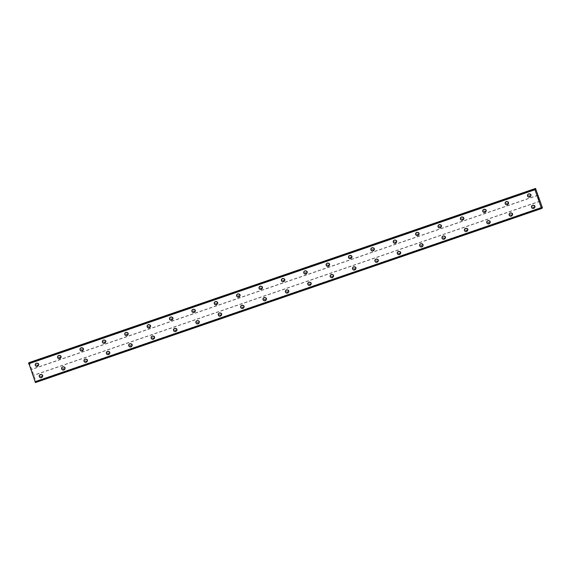 <?xml version="1.0" encoding="UTF-8"?>
<svg xmlns="http://www.w3.org/2000/svg" width="571" height="571" viewBox="0 0 571 571"><rect width="100%" height="100%" fill="white"/><g stroke="black" fill="none" stroke-linecap="round" stroke-linejoin="round"><path stroke-width="0.43" stroke-dasharray="2.85 2.14" d="M38.129 365.204A1.056 1.035 -121.2 0 0 38.714 363.77A1.056 1.035 -121.2 0 0 37.236 363.313A1.056 1.035 -121.2 0 0 38.129 365.204M37.643 365.497A1.056 1.035 -121.2 0 0 38.228 364.07A1.056 1.035 -121.2 0 0 36.744 363.606A1.056 1.035 -121.2 0 0 37.643 365.497M35.994 363.356L35.994 363.356A1.656 1.627 58.8 0 1 38.328 364.084A1.656 1.627 58.8 0 1 37.715 366.189L37.715 366.189M60.505 357.51A1.056 1.035 -121.2 0 0 61.09 356.076A1.056 1.035 -121.2 0 0 59.612 355.619A1.056 1.035 -121.2 0 0 60.505 357.51M60.019 357.803A1.056 1.035 -121.2 0 0 60.605 356.375A1.056 1.035 -121.2 0 0 59.12 355.911A1.056 1.035 -121.2 0 0 60.019 357.803M58.37 355.662L58.37 355.662A1.656 1.627 58.8 0 1 60.704 356.39A1.656 1.627 58.8 0 1 60.091 358.495L60.091 358.495M82.881 349.816A1.056 1.035 -121.2 0 0 83.466 348.381A1.056 1.035 -121.2 0 0 81.988 347.925A1.056 1.035 -121.2 0 0 82.881 349.816M82.395 350.109A1.056 1.035 -121.2 0 0 82.981 348.681A1.056 1.035 -121.2 0 0 81.496 348.217A1.056 1.035 -121.2 0 0 82.395 350.109M80.747 347.967L80.747 347.967A1.656 1.627 58.8 0 1 83.081 348.695A1.656 1.627 58.8 0 1 82.467 350.801L82.467 350.801M105.257 342.122A1.056 1.035 -121.2 0 0 105.842 340.687A1.056 1.035 -121.2 0 0 104.365 340.23A1.056 1.035 -121.2 0 0 105.257 342.122M104.771 342.414A1.056 1.035 -121.2 0 0 105.357 340.987A1.056 1.035 -121.2 0 0 103.872 340.523A1.056 1.035 -121.2 0 0 104.771 342.414M103.123 340.273L103.123 340.273A1.656 1.627 58.8 0 1 105.457 341.001A1.656 1.627 58.8 0 1 104.843 343.107L104.843 343.107M127.633 334.428A1.056 1.035 -121.2 0 0 128.218 332.993A1.056 1.035 -121.2 0 0 126.741 332.536A1.056 1.035 -121.2 0 0 127.633 334.428M127.147 334.72A1.056 1.035 -121.2 0 0 127.733 333.293A1.056 1.035 -121.2 0 0 126.248 332.829A1.056 1.035 -121.2 0 0 127.147 334.72M125.499 332.579L125.499 332.579A1.656 1.627 58.8 0 1 127.833 333.307A1.656 1.627 58.8 0 1 127.219 335.413L127.219 335.413M150.009 326.733A1.056 1.035 -121.2 0 0 150.594 325.306A1.056 1.035 -121.2 0 0 149.117 324.842A1.056 1.035 -121.2 0 0 150.009 326.733M149.523 327.026A1.056 1.035 -121.2 0 0 150.109 325.598A1.056 1.035 -121.2 0 0 148.624 325.135A1.056 1.035 -121.2 0 0 149.523 327.026M147.875 324.885L147.875 324.885A1.656 1.627 58.8 0 1 150.209 325.613A1.656 1.627 58.8 0 1 149.595 327.718L149.595 327.718M172.385 319.039A1.056 1.035 -121.2 0 0 172.97 317.612A1.056 1.035 -121.2 0 0 171.493 317.148A1.056 1.035 -121.2 0 0 172.385 319.039M171.9 319.332A1.056 1.035 -121.2 0 0 172.485 317.904A1.056 1.035 -121.2 0 0 171 317.44A1.056 1.035 -121.2 0 0 171.9 319.332M170.251 317.19L170.251 317.19A1.656 1.627 58.8 0 1 172.585 317.919A1.656 1.627 58.8 0 1 171.971 320.024L171.971 320.024M194.761 311.345A1.056 1.035 -121.2 0 0 195.346 309.917A1.056 1.035 -121.2 0 0 193.869 309.453A1.056 1.035 -121.2 0 0 194.761 311.345M194.276 311.638A1.056 1.035 -121.2 0 0 194.861 310.21A1.056 1.035 -121.2 0 0 193.376 309.746A1.056 1.035 -121.2 0 0 194.276 311.638M192.627 309.496L192.627 309.496A1.656 1.627 58.8 0 1 194.961 310.224A1.656 1.627 58.8 0 1 194.347 312.33L194.347 312.33M217.137 303.651A1.056 1.035 -121.2 0 0 217.722 302.223A1.056 1.035 -121.2 0 0 216.245 301.759A1.056 1.035 -121.2 0 0 217.137 303.651M216.652 303.943A1.056 1.035 -121.2 0 0 217.237 302.516A1.056 1.035 -121.2 0 0 215.752 302.052A1.056 1.035 -121.2 0 0 216.652 303.943M215.003 301.802L215.003 301.802A1.656 1.627 58.8 0 1 217.337 302.53A1.656 1.627 58.8 0 1 216.723 304.636L216.723 304.636M239.513 295.956A1.056 1.035 -121.2 0 0 240.098 294.529A1.056 1.035 -121.2 0 0 238.621 294.065A1.056 1.035 -121.2 0 0 239.513 295.956M239.028 296.249A1.056 1.035 -121.2 0 0 239.613 294.822A1.056 1.035 -121.2 0 0 238.128 294.358A1.056 1.035 -121.2 0 0 239.028 296.249M237.379 294.108L237.379 294.108A1.656 1.627 58.8 0 1 239.713 294.836A1.656 1.627 58.8 0 1 239.099 296.941L239.099 296.941M261.889 288.262A1.056 1.035 -121.2 0 0 262.474 286.835A1.056 1.035 -121.2 0 0 260.997 286.371A1.056 1.035 -121.2 0 0 261.889 288.262M261.404 288.555A1.056 1.035 -121.2 0 0 261.989 287.127A1.056 1.035 -121.2 0 0 260.504 286.663A1.056 1.035 -121.2 0 0 261.404 288.555M259.755 286.414L259.755 286.414A1.656 1.627 58.8 0 1 262.089 287.142A1.656 1.627 58.8 0 1 261.475 289.247L261.475 289.247M284.265 280.568A1.056 1.035 -121.2 0 0 284.85 279.14A1.056 1.035 -121.2 0 0 283.373 278.677A1.056 1.035 -121.2 0 0 284.265 280.568M283.78 280.861A1.056 1.035 -121.2 0 0 284.365 279.433A1.056 1.035 -121.2 0 0 282.881 278.969A1.056 1.035 -121.2 0 0 283.78 280.861M282.131 278.719L282.131 278.719A1.656 1.627 58.8 0 1 284.465 279.447A1.656 1.627 58.8 0 1 283.851 281.553L283.851 281.553M306.641 272.874A1.056 1.035 -121.2 0 0 307.227 271.446A1.056 1.035 -121.2 0 0 305.749 270.982A1.056 1.035 -121.2 0 0 306.641 272.874M306.156 273.166A1.056 1.035 -121.2 0 0 306.741 271.739A1.056 1.035 -121.2 0 0 305.257 271.275A1.056 1.035 -121.2 0 0 306.156 273.166M304.507 271.025L304.507 271.025A1.656 1.627 58.8 0 1 306.841 271.753A1.656 1.627 58.8 0 1 306.227 273.859L306.227 273.859M329.017 265.18A1.056 1.035 -121.2 0 0 329.603 263.752A1.056 1.035 -121.2 0 0 328.125 263.288A1.056 1.035 -121.2 0 0 329.017 265.18M328.532 265.479A1.056 1.035 -121.2 0 0 329.117 264.045A1.056 1.035 -121.2 0 0 327.633 263.581A1.056 1.035 -121.2 0 0 328.532 265.479M326.883 263.331L326.883 263.331A1.656 1.627 58.8 0 1 329.217 264.059A1.656 1.627 58.8 0 1 328.603 266.165L328.603 266.165M351.393 257.485A1.056 1.035 -121.2 0 0 351.979 256.058A1.056 1.035 -121.2 0 0 350.501 255.594A1.056 1.035 -121.2 0 0 351.393 257.485M350.908 257.785A1.056 1.035 -121.2 0 0 351.493 256.35A1.056 1.035 -121.2 0 0 350.009 255.887A1.056 1.035 -121.2 0 0 350.908 257.785M349.259 255.637L349.259 255.637A1.656 1.627 58.8 0 1 351.593 256.365A1.656 1.627 58.8 0 1 350.979 258.47L350.979 258.47M373.769 249.791A1.056 1.035 -121.2 0 0 374.355 248.364A1.056 1.035 -121.2 0 0 372.877 247.9A1.056 1.035 -121.2 0 0 373.769 249.791M373.284 250.091A1.056 1.035 -121.2 0 0 373.869 248.656A1.056 1.035 -121.2 0 0 372.385 248.192A1.056 1.035 -121.2 0 0 373.284 250.091M371.635 247.942L371.635 247.942A1.656 1.627 58.8 0 1 373.969 248.67A1.656 1.627 58.8 0 1 373.355 250.776L373.355 250.776M396.146 242.097A1.056 1.035 -121.2 0 0 396.731 240.669A1.056 1.035 -121.2 0 0 395.253 240.205A1.056 1.035 -121.2 0 0 396.146 242.097M395.66 242.397A1.056 1.035 -121.2 0 0 396.245 240.962A1.056 1.035 -121.2 0 0 394.761 240.498A1.056 1.035 -121.2 0 0 395.66 242.397M394.011 240.248L394.011 240.248A1.656 1.627 58.8 0 1 396.345 240.976A1.656 1.627 58.8 0 1 395.732 243.082L395.732 243.082M418.522 234.403A1.056 1.035 -121.2 0 0 419.107 232.975A1.056 1.035 -121.2 0 0 417.629 232.511A1.056 1.035 -121.2 0 0 418.522 234.403M418.036 234.702A1.056 1.035 -121.2 0 0 418.622 233.268A1.056 1.035 -121.2 0 0 417.137 232.804A1.056 1.035 -121.2 0 0 418.036 234.702M416.387 232.554L416.387 232.554A1.656 1.627 58.8 0 1 418.721 233.282A1.656 1.627 58.8 0 1 418.108 235.388L418.108 235.388M440.898 226.708A1.056 1.035 -121.2 0 0 441.483 225.281A1.056 1.035 -121.2 0 0 440.005 224.817A1.056 1.035 -121.2 0 0 440.898 226.708M440.412 227.008A1.056 1.035 -121.2 0 0 440.998 225.574A1.056 1.035 -121.2 0 0 439.513 225.11A1.056 1.035 -121.2 0 0 440.412 227.008M438.764 224.86L438.764 224.86A1.656 1.627 58.8 0 1 441.098 225.588A1.656 1.627 58.8 0 1 440.484 227.693L440.484 227.693M463.274 219.014A1.056 1.035 -121.2 0 0 463.859 217.587A1.056 1.035 -121.2 0 0 462.382 217.123A1.056 1.035 -121.2 0 0 463.274 219.014M462.788 219.314A1.056 1.035 -121.2 0 0 463.374 217.879A1.056 1.035 -121.2 0 0 461.889 217.415A1.056 1.035 -121.2 0 0 462.788 219.314M461.14 217.166L461.14 217.166A1.656 1.627 58.8 0 1 463.474 217.894A1.656 1.627 58.8 0 1 462.86 219.999L462.86 219.999M485.65 211.32A1.056 1.035 -121.2 0 0 486.235 209.892A1.056 1.035 -121.2 0 0 484.758 209.429A1.056 1.035 -121.2 0 0 485.65 211.32M485.164 211.62A1.056 1.035 -121.2 0 0 485.75 210.185A1.056 1.035 -121.2 0 0 484.265 209.721A1.056 1.035 -121.2 0 0 485.164 211.62M483.516 209.471L483.516 209.471A1.656 1.627 58.8 0 1 485.85 210.199A1.656 1.627 58.8 0 1 485.236 212.305L485.236 212.305M508.026 203.626A1.056 1.035 -121.2 0 0 508.611 202.198A1.056 1.035 -121.2 0 0 507.134 201.734A1.056 1.035 -121.2 0 0 508.026 203.626M507.54 203.926A1.056 1.035 -121.2 0 0 508.126 202.491A1.056 1.035 -121.2 0 0 506.641 202.027A1.056 1.035 -121.2 0 0 507.54 203.926M505.892 201.777L505.892 201.777A1.656 1.627 58.8 0 1 508.226 202.505A1.656 1.627 58.8 0 1 507.612 204.611L507.612 204.611M530.402 195.932A1.056 1.035 -121.2 0 0 530.987 194.504A1.056 1.035 -121.2 0 0 529.51 194.04A1.056 1.035 -121.2 0 0 530.402 195.932M529.917 196.231A1.056 1.035 -121.2 0 0 530.502 194.797A1.056 1.035 -121.2 0 0 529.017 194.333A1.056 1.035 -121.2 0 0 529.917 196.231M528.268 194.083L528.268 194.083A1.656 1.627 58.8 0 1 530.602 194.811A1.656 1.627 58.8 0 1 529.988 196.916L529.988 196.916M42.126 376.553A1.056 1.035 -121.2 0 0 42.711 375.118A1.056 1.035 -121.2 0 0 41.226 374.655A1.056 1.035 -121.2 0 0 42.126 376.553M41.64 376.846A1.056 1.035 -121.2 0 0 42.225 375.411A1.056 1.035 -121.2 0 0 40.741 374.954A1.056 1.035 -121.2 0 0 41.64 376.846M39.991 374.704L39.991 374.704A1.656 1.627 58.8 0 1 42.325 375.425A1.656 1.627 58.8 0 1 41.704 377.531L41.704 377.531M64.502 368.859A1.056 1.035 -121.2 0 0 65.087 367.424A1.056 1.035 -121.2 0 0 63.602 366.96A1.056 1.035 -121.2 0 0 64.502 368.859M64.016 369.152A1.056 1.035 -121.2 0 0 64.602 367.717A1.056 1.035 -121.2 0 0 63.117 367.26A1.056 1.035 -121.2 0 0 64.016 369.152M62.367 367.01L62.367 367.01A1.656 1.627 58.8 0 1 64.701 367.731A1.656 1.627 58.8 0 1 64.08 369.837L64.08 369.837M86.878 361.165A1.056 1.035 -121.2 0 0 87.463 359.73A1.056 1.035 -121.2 0 0 85.978 359.266A1.056 1.035 -121.2 0 0 86.878 361.165M86.392 361.457A1.056 1.035 -121.2 0 0 86.978 360.023A1.056 1.035 -121.2 0 0 85.493 359.566A1.056 1.035 -121.2 0 0 86.392 361.457M84.744 359.316L84.744 359.316A1.656 1.627 58.8 0 1 87.078 360.037A1.656 1.627 58.8 0 1 86.457 362.142L86.457 362.142M109.254 353.47A1.056 1.035 -121.2 0 0 109.839 352.036A1.056 1.035 -121.2 0 0 108.354 351.572A1.056 1.035 -121.2 0 0 109.254 353.47M108.768 353.763A1.056 1.035 -121.2 0 0 109.354 352.328A1.056 1.035 -121.2 0 0 107.869 351.872A1.056 1.035 -121.2 0 0 108.768 353.763M107.12 351.622L107.12 351.622A1.656 1.627 58.8 0 1 109.454 352.343A1.656 1.627 58.8 0 1 108.833 354.448L108.833 354.448M131.63 345.776A1.056 1.035 -121.2 0 0 132.215 344.342A1.056 1.035 -121.2 0 0 130.73 343.878A1.056 1.035 -121.2 0 0 131.63 345.776M131.144 346.069A1.056 1.035 -121.2 0 0 131.73 344.634A1.056 1.035 -121.2 0 0 130.245 344.177A1.056 1.035 -121.2 0 0 131.144 346.069M129.496 343.928L129.496 343.928A1.656 1.627 58.8 0 1 131.83 344.648A1.656 1.627 58.8 0 1 131.209 346.754L131.209 346.754M154.006 338.082A1.056 1.035 -121.2 0 0 154.591 336.647A1.056 1.035 -121.2 0 0 153.107 336.183A1.056 1.035 -121.2 0 0 154.006 338.082M153.52 338.375A1.056 1.035 -121.2 0 0 154.106 336.94A1.056 1.035 -121.2 0 0 152.621 336.483A1.056 1.035 -121.2 0 0 153.52 338.375M151.872 336.233L151.872 336.233A1.656 1.627 58.8 0 1 154.206 336.961A1.656 1.627 58.8 0 1 153.585 339.06L153.585 339.067M176.382 330.388A1.056 1.035 -121.2 0 0 176.967 328.953A1.056 1.035 -121.2 0 0 175.483 328.489A1.056 1.035 -121.2 0 0 176.382 330.388M175.897 330.68A1.056 1.035 -121.2 0 0 176.482 329.253A1.056 1.035 -121.2 0 0 174.997 328.789A1.056 1.035 -121.2 0 0 175.897 330.68M174.248 328.539L174.248 328.539A1.656 1.627 58.8 0 1 176.582 329.267A1.656 1.627 58.8 0 1 175.961 331.366L175.961 331.373M198.758 322.694A1.056 1.035 -121.2 0 0 199.343 321.259A1.056 1.035 -121.2 0 0 197.859 320.795A1.056 1.035 -121.2 0 0 198.758 322.694M198.273 322.986A1.056 1.035 -121.2 0 0 198.858 321.559A1.056 1.035 -121.2 0 0 197.373 321.095A1.056 1.035 -121.2 0 0 198.273 322.986M196.624 320.845L196.624 320.845A1.656 1.627 58.8 0 1 198.958 321.573A1.656 1.627 58.8 0 1 198.337 323.671L198.337 323.678M221.134 314.999A1.056 1.035 -121.2 0 0 221.719 313.565A1.056 1.035 -121.2 0 0 220.235 313.101A1.056 1.035 -121.2 0 0 221.134 314.999M220.649 315.292A1.056 1.035 -121.2 0 0 221.234 313.864A1.056 1.035 -121.2 0 0 219.749 313.4A1.056 1.035 -121.2 0 0 220.649 315.292M219 313.151L219 313.151A1.656 1.627 58.8 0 1 221.334 313.879A1.656 1.627 58.8 0 1 220.713 315.984L220.713 315.984M243.51 307.305A1.056 1.035 -121.2 0 0 244.095 305.87A1.056 1.035 -121.2 0 0 242.611 305.406A1.056 1.035 -121.2 0 0 243.51 307.305M243.025 307.598A1.056 1.035 -121.2 0 0 243.61 306.17A1.056 1.035 -121.2 0 0 242.125 305.706A1.056 1.035 -121.2 0 0 243.025 307.598M241.376 305.456L241.376 305.456A1.656 1.627 58.8 0 1 243.71 306.184A1.656 1.627 58.8 0 1 243.089 308.29L243.089 308.29M265.886 299.611A1.056 1.035 -121.2 0 0 266.471 298.176A1.056 1.035 -121.2 0 0 264.987 297.712A1.056 1.035 -121.2 0 0 265.886 299.611M265.401 299.903A1.056 1.035 -121.2 0 0 265.986 298.476A1.056 1.035 -121.2 0 0 264.501 298.012A1.056 1.035 -121.2 0 0 265.401 299.903M263.752 297.762L263.752 297.762A1.656 1.627 58.8 0 1 266.086 298.49A1.656 1.627 58.8 0 1 265.465 300.596L265.465 300.596M288.262 291.917A1.056 1.035 -121.2 0 0 288.847 290.482A1.056 1.035 -121.2 0 0 287.363 290.025A1.056 1.035 -121.2 0 0 288.262 291.917M287.777 292.209A1.056 1.035 -121.2 0 0 288.362 290.782A1.056 1.035 -121.2 0 0 286.878 290.318A1.056 1.035 -121.2 0 0 287.777 292.209M286.128 290.068L286.128 290.068A1.656 1.627 58.8 0 1 288.462 290.796A1.656 1.627 58.8 0 1 287.841 292.902L287.841 292.902M310.638 284.222A1.056 1.035 -121.2 0 0 311.224 282.788A1.056 1.035 -121.2 0 0 309.739 282.331A1.056 1.035 -121.2 0 0 310.638 284.222M310.153 284.515A1.056 1.035 -121.2 0 0 310.738 283.088A1.056 1.035 -121.2 0 0 309.254 282.624A1.056 1.035 -121.2 0 0 310.153 284.515M308.504 282.374L308.504 282.374A1.656 1.627 58.8 0 1 310.838 283.102A1.656 1.627 58.8 0 1 310.217 285.207L310.217 285.207M333.014 276.528A1.056 1.035 -121.2 0 0 333.6 275.094A1.056 1.035 -121.2 0 0 332.115 274.637A1.056 1.035 -121.2 0 0 333.014 276.528M332.529 276.821A1.056 1.035 -121.2 0 0 333.114 275.393A1.056 1.035 -121.2 0 0 331.63 274.929A1.056 1.035 -121.2 0 0 332.529 276.821M330.88 274.68L330.88 274.68A1.656 1.627 58.8 0 1 333.214 275.408A1.656 1.627 58.8 0 1 332.593 277.513L332.593 277.513M355.39 268.834A1.056 1.035 -121.2 0 0 355.976 267.399A1.056 1.035 -121.2 0 0 354.491 266.942A1.056 1.035 -121.2 0 0 355.39 268.834M354.905 269.127A1.056 1.035 -121.2 0 0 355.49 267.699A1.056 1.035 -121.2 0 0 354.006 267.235A1.056 1.035 -121.2 0 0 354.905 269.127M353.256 266.985L353.256 266.985A1.656 1.627 58.8 0 1 355.59 267.713A1.656 1.627 58.8 0 1 354.969 269.819L354.969 269.819M377.766 261.14A1.056 1.035 -121.2 0 0 378.352 259.705A1.056 1.035 -121.2 0 0 376.867 259.248A1.056 1.035 -121.2 0 0 377.766 261.14M377.281 261.432A1.056 1.035 -121.2 0 0 377.866 260.005A1.056 1.035 -121.2 0 0 376.382 259.541A1.056 1.035 -121.2 0 0 377.281 261.432M375.632 259.291L375.632 259.291A1.656 1.627 58.8 0 1 377.966 260.019A1.656 1.627 58.8 0 1 377.345 262.125L377.345 262.125M400.143 253.445A1.056 1.035 -121.2 0 0 400.728 252.011A1.056 1.035 -121.2 0 0 399.243 251.554A1.056 1.035 -121.2 0 0 400.143 253.445M399.657 253.738A1.056 1.035 -121.2 0 0 400.242 252.311A1.056 1.035 -121.2 0 0 398.758 251.847A1.056 1.035 -121.2 0 0 399.657 253.738M398.008 251.597L398.008 251.597A1.656 1.627 58.8 0 1 400.342 252.325A1.656 1.627 58.8 0 1 399.721 254.43L399.721 254.43M422.519 245.751A1.056 1.035 -121.2 0 0 423.104 244.317A1.056 1.035 -121.2 0 0 421.619 243.86A1.056 1.035 -121.2 0 0 422.519 245.751M422.033 246.044A1.056 1.035 -121.2 0 0 422.619 244.616A1.056 1.035 -121.2 0 0 421.134 244.152A1.056 1.035 -121.2 0 0 422.033 246.044M420.384 243.903L420.384 243.903A1.656 1.627 58.8 0 1 422.718 244.631A1.656 1.627 58.8 0 1 422.097 246.736L422.097 246.736M444.895 238.057A1.056 1.035 -121.2 0 0 445.48 236.622A1.056 1.035 -121.2 0 0 443.995 236.166A1.056 1.035 -121.2 0 0 444.895 238.057M444.409 238.35A1.056 1.035 -121.2 0 0 444.995 236.922A1.056 1.035 -121.2 0 0 443.51 236.458A1.056 1.035 -121.2 0 0 444.409 238.35M442.761 236.208L442.761 236.208A1.656 1.627 58.8 0 1 445.095 236.936A1.656 1.627 58.8 0 1 444.474 239.042L444.474 239.042M467.271 230.363A1.056 1.035 -121.2 0 0 467.856 228.928A1.056 1.035 -121.2 0 0 466.371 228.471A1.056 1.035 -121.2 0 0 467.271 230.363M466.785 230.655A1.056 1.035 -121.2 0 0 467.371 229.228A1.056 1.035 -121.2 0 0 465.886 228.764A1.056 1.035 -121.2 0 0 466.785 230.655M465.137 228.514L465.137 228.514A1.656 1.627 58.8 0 1 467.471 229.242A1.656 1.627 58.8 0 1 466.85 231.348L466.85 231.348M489.647 222.669A1.056 1.035 -121.2 0 0 490.232 221.234A1.056 1.035 -121.2 0 0 488.747 220.777A1.056 1.035 -121.2 0 0 489.647 222.669M489.161 222.961A1.056 1.035 -121.2 0 0 489.747 221.534A1.056 1.035 -121.2 0 0 488.262 221.07A1.056 1.035 -121.2 0 0 489.161 222.961M487.513 220.82L487.513 220.82A1.656 1.627 58.8 0 1 489.847 221.548A1.656 1.627 58.8 0 1 489.226 223.654L489.226 223.654M512.023 214.974A1.056 1.035 -121.2 0 0 512.608 213.547A1.056 1.035 -121.2 0 0 511.124 213.083A1.056 1.035 -121.2 0 0 512.023 214.974M511.537 215.267A1.056 1.035 -121.2 0 0 512.123 213.84A1.056 1.035 -121.2 0 0 510.638 213.376A1.056 1.035 -121.2 0 0 511.537 215.267M509.889 213.126L509.889 213.126A1.656 1.627 58.8 0 1 512.223 213.854A1.656 1.627 58.8 0 1 511.602 215.959L511.602 215.959M534.399 207.28A1.056 1.035 -121.2 0 0 534.984 205.853A1.056 1.035 -121.2 0 0 533.5 205.389A1.056 1.035 -121.2 0 0 534.399 207.28M533.914 207.573A1.056 1.035 -121.2 0 0 534.499 206.145A1.056 1.035 -121.2 0 0 533.014 205.681A1.056 1.035 -121.2 0 0 533.914 207.573M532.265 205.432L532.265 205.432A1.656 1.627 58.8 0 1 534.599 206.16A1.656 1.627 58.8 0 1 533.978 208.265L533.978 208.265M534.113 208.144A1.656 1.627 -121.2 0 0 535.034 205.895A1.656 1.627 -121.2 0 0 532.707 205.167A1.656 1.627 -121.2 0 0 534.113 208.144M533.714 208.379A1.656 1.627 -121.2 0 0 534.642 206.131A1.656 1.627 -121.2 0 0 532.308 205.403A1.656 1.627 -121.2 0 0 533.714 208.379M511.737 215.838A1.656 1.627 -121.2 0 0 512.658 213.59A1.656 1.627 -121.2 0 0 510.331 212.862A1.656 1.627 -121.2 0 0 511.737 215.838M511.338 216.074A1.656 1.627 -121.2 0 0 512.266 213.825A1.656 1.627 -121.2 0 0 509.932 213.097A1.656 1.627 -121.2 0 0 511.338 216.074M489.361 223.532A1.656 1.627 -121.2 0 0 490.282 221.284A1.656 1.627 -121.2 0 0 487.955 220.556A1.656 1.627 -121.2 0 0 489.361 223.532M488.962 223.768A1.656 1.627 -121.2 0 0 489.889 221.519A1.656 1.627 -121.2 0 0 487.555 220.791A1.656 1.627 -121.2 0 0 488.962 223.768M466.985 231.226A1.656 1.627 -121.2 0 0 467.906 228.978A1.656 1.627 -121.2 0 0 465.579 228.25A1.656 1.627 -121.2 0 0 466.985 231.226M466.586 231.462A1.656 1.627 -121.2 0 0 467.513 229.214A1.656 1.627 -121.2 0 0 465.179 228.486A1.656 1.627 -121.2 0 0 466.586 231.462M444.609 238.921A1.656 1.627 -121.2 0 0 445.53 236.672A1.656 1.627 -121.2 0 0 443.203 235.944A1.656 1.627 -121.2 0 0 444.609 238.921M444.209 239.156A1.656 1.627 -121.2 0 0 445.137 236.908A1.656 1.627 -121.2 0 0 442.803 236.18A1.656 1.627 -121.2 0 0 444.209 239.156M422.233 246.615A1.656 1.627 -121.2 0 0 423.154 244.367A1.656 1.627 -121.2 0 0 420.827 243.639A1.656 1.627 -121.2 0 0 422.233 246.615M421.833 246.85A1.656 1.627 -121.2 0 0 422.761 244.602A1.656 1.627 -121.2 0 0 420.427 243.874A1.656 1.627 -121.2 0 0 421.833 246.85M399.857 254.309A1.656 1.627 -121.2 0 0 400.778 252.061A1.656 1.627 -121.2 0 0 398.451 251.333A1.656 1.627 -121.2 0 0 399.857 254.309M399.457 254.545A1.656 1.627 -121.2 0 0 400.385 252.296A1.656 1.627 -121.2 0 0 398.051 251.568A1.656 1.627 -121.2 0 0 399.457 254.545M377.481 262.003A1.656 1.627 -121.2 0 0 378.402 259.755A1.656 1.627 -121.2 0 0 376.075 259.027A1.656 1.627 -121.2 0 0 377.481 262.003M377.081 262.239A1.656 1.627 -121.2 0 0 378.009 259.991A1.656 1.627 -121.2 0 0 375.675 259.263A1.656 1.627 -121.2 0 0 377.081 262.239M355.105 269.698A1.656 1.627 -121.2 0 0 356.026 267.449A1.656 1.627 -121.2 0 0 353.699 266.721A1.656 1.627 -121.2 0 0 355.105 269.698M354.705 269.933A1.656 1.627 -121.2 0 0 355.633 267.685A1.656 1.627 -121.2 0 0 353.299 266.957A1.656 1.627 -121.2 0 0 354.705 269.933M332.729 277.392A1.656 1.627 -121.2 0 0 333.65 275.143A1.656 1.627 -121.2 0 0 331.323 274.415A1.656 1.627 -121.2 0 0 332.729 277.392M332.329 277.627A1.656 1.627 -121.2 0 0 333.257 275.379A1.656 1.627 -121.2 0 0 330.923 274.651A1.656 1.627 -121.2 0 0 332.329 277.627M310.353 285.086A1.656 1.627 -121.2 0 0 311.274 282.838A1.656 1.627 -121.2 0 0 308.947 282.11A1.656 1.627 -121.2 0 0 310.353 285.086M309.953 285.322A1.656 1.627 -121.2 0 0 310.881 283.073A1.656 1.627 -121.2 0 0 308.547 282.345A1.656 1.627 -121.2 0 0 309.953 285.322M287.977 292.78A1.656 1.627 -121.2 0 0 288.897 290.532A1.656 1.627 -121.2 0 0 286.571 289.804A1.656 1.627 -121.2 0 0 287.977 292.78M287.577 293.016A1.656 1.627 -121.2 0 0 288.505 290.767A1.656 1.627 -121.2 0 0 286.171 290.039A1.656 1.627 -121.2 0 0 287.577 293.016M265.601 300.474A1.656 1.627 -121.2 0 0 266.521 298.219A1.656 1.627 -121.2 0 0 264.195 297.498A1.656 1.627 -121.2 0 0 265.601 300.474M265.201 300.71A1.656 1.627 -121.2 0 0 266.129 298.462A1.656 1.627 -121.2 0 0 263.795 297.734A1.656 1.627 -121.2 0 0 265.201 300.71M243.225 308.169A1.656 1.627 -121.2 0 0 244.145 305.913A1.656 1.627 -121.2 0 0 241.819 305.192A1.656 1.627 -121.2 0 0 243.225 308.169M242.825 308.404A1.656 1.627 -121.2 0 0 243.753 306.156A1.656 1.627 -121.2 0 0 241.419 305.428A1.656 1.627 -121.2 0 0 242.825 308.404M220.849 315.863A1.656 1.627 -121.2 0 0 221.769 313.607A1.656 1.627 -121.2 0 0 219.442 312.887A1.656 1.627 -121.2 0 0 220.849 315.863M220.449 316.098A1.656 1.627 -121.2 0 0 221.377 313.85A1.656 1.627 -121.2 0 0 219.043 313.122A1.656 1.627 -121.2 0 0 220.449 316.098M198.472 323.557A1.656 1.627 -121.2 0 0 199.393 321.302A1.656 1.627 -121.2 0 0 197.066 320.581A1.656 1.627 -121.2 0 0 198.472 323.557M198.073 323.793A1.656 1.627 -121.2 0 0 199.001 321.544A1.656 1.627 -121.2 0 0 196.667 320.816A1.656 1.627 -121.2 0 0 198.073 323.793M176.096 331.251A1.656 1.627 -121.2 0 0 177.017 328.996A1.656 1.627 -121.2 0 0 174.69 328.275A1.656 1.627 -121.2 0 0 176.096 331.251M175.697 331.487A1.656 1.627 -121.2 0 0 176.625 329.239A1.656 1.627 -121.2 0 0 174.291 328.511A1.656 1.627 -121.2 0 0 175.697 331.487M153.72 338.946A1.656 1.627 -121.2 0 0 154.641 336.69A1.656 1.627 -121.2 0 0 152.314 335.969A1.656 1.627 -121.2 0 0 153.72 338.946M153.321 339.181A1.656 1.627 -121.2 0 0 154.249 336.933A1.656 1.627 -121.2 0 0 151.915 336.205A1.656 1.627 -121.2 0 0 153.321 339.181M131.344 346.64A1.656 1.627 -121.2 0 0 132.265 344.384A1.656 1.627 -121.2 0 0 129.938 343.663A1.656 1.627 -121.2 0 0 131.344 346.64M130.945 346.875A1.656 1.627 -121.2 0 0 131.872 344.627A1.656 1.627 -121.2 0 0 129.538 343.899A1.656 1.627 -121.2 0 0 130.945 346.875M108.968 354.327A1.656 1.627 -121.2 0 0 109.889 352.079A1.656 1.627 -121.2 0 0 107.562 351.358A1.656 1.627 -121.2 0 0 108.968 354.327M108.569 354.57A1.656 1.627 -121.2 0 0 109.496 352.321A1.656 1.627 -121.2 0 0 107.162 351.593A1.656 1.627 -121.2 0 0 108.569 354.57M86.592 362.021A1.656 1.627 -121.2 0 0 87.513 359.773A1.656 1.627 -121.2 0 0 85.186 359.045A1.656 1.627 -121.2 0 0 86.592 362.021M86.192 362.264A1.656 1.627 -121.2 0 0 87.12 360.015A1.656 1.627 -121.2 0 0 84.786 359.287A1.656 1.627 -121.2 0 0 86.192 362.264M64.216 369.715A1.656 1.627 -121.2 0 0 65.137 367.467A1.656 1.627 -121.2 0 0 62.81 366.739A1.656 1.627 -121.2 0 0 64.216 369.715M63.816 369.958A1.656 1.627 -121.2 0 0 64.744 367.71A1.656 1.627 -121.2 0 0 62.41 366.982A1.656 1.627 -121.2 0 0 63.816 369.958M41.84 377.41A1.656 1.627 -121.2 0 0 42.761 375.161A1.656 1.627 -121.2 0 0 40.427 374.433A1.656 1.627 -121.2 0 0 41.84 377.41M41.44 377.652A1.656 1.627 -121.2 0 0 42.368 375.404A1.656 1.627 -121.2 0 0 40.034 374.676A1.656 1.627 -121.2 0 0 41.44 377.652M530.116 196.795A1.656 1.627 -121.2 0 0 531.037 194.547A1.656 1.627 -121.2 0 0 528.71 193.819A1.656 1.627 -121.2 0 0 530.116 196.795M529.724 197.038A1.656 1.627 -121.2 0 0 530.645 194.782A1.656 1.627 -121.2 0 0 528.318 194.061A1.656 1.627 -121.2 0 0 529.724 197.038M507.74 204.489A1.656 1.627 -121.2 0 0 508.661 202.241A1.656 1.627 -121.2 0 0 506.334 201.513A1.656 1.627 -121.2 0 0 507.74 204.489M507.348 204.732A1.656 1.627 -121.2 0 0 508.269 202.477A1.656 1.627 -121.2 0 0 505.942 201.756A1.656 1.627 -121.2 0 0 507.348 204.732M485.364 212.184A1.656 1.627 -121.2 0 0 486.285 209.935A1.656 1.627 -121.2 0 0 483.958 209.207A1.656 1.627 -121.2 0 0 485.364 212.184M484.972 212.426A1.656 1.627 -121.2 0 0 485.892 210.171A1.656 1.627 -121.2 0 0 483.566 209.45A1.656 1.627 -121.2 0 0 484.972 212.426M462.988 219.878A1.656 1.627 -121.2 0 0 463.909 217.63A1.656 1.627 -121.2 0 0 461.582 216.901A1.656 1.627 -121.2 0 0 462.988 219.878M462.596 220.12A1.656 1.627 -121.2 0 0 463.516 217.865A1.656 1.627 -121.2 0 0 461.19 217.144A1.656 1.627 -121.2 0 0 462.596 220.12M440.612 227.572A1.656 1.627 -121.2 0 0 441.533 225.324A1.656 1.627 -121.2 0 0 439.206 224.596A1.656 1.627 -121.2 0 0 440.612 227.572M440.22 227.808A1.656 1.627 -121.2 0 0 441.14 225.559A1.656 1.627 -121.2 0 0 438.813 224.838A1.656 1.627 -121.2 0 0 440.22 227.808M418.236 235.266A1.656 1.627 -121.2 0 0 419.157 233.018A1.656 1.627 -121.2 0 0 416.83 232.29A1.656 1.627 -121.2 0 0 418.236 235.266M417.844 235.502A1.656 1.627 -121.2 0 0 418.764 233.254A1.656 1.627 -121.2 0 0 416.437 232.525A1.656 1.627 -121.2 0 0 417.844 235.502M395.86 242.96A1.656 1.627 -121.2 0 0 396.781 240.712A1.656 1.627 -121.2 0 0 394.454 239.984A1.656 1.627 -121.2 0 0 395.86 242.96M395.467 243.196A1.656 1.627 -121.2 0 0 396.388 240.948A1.656 1.627 -121.2 0 0 394.061 240.22A1.656 1.627 -121.2 0 0 395.467 243.196M373.484 250.655A1.656 1.627 -121.2 0 0 374.405 248.406A1.656 1.627 -121.2 0 0 372.078 247.678A1.656 1.627 -121.2 0 0 373.484 250.655M373.091 250.89A1.656 1.627 -121.2 0 0 374.012 248.642A1.656 1.627 -121.2 0 0 371.685 247.914A1.656 1.627 -121.2 0 0 373.091 250.89M351.108 258.349A1.656 1.627 -121.2 0 0 352.029 256.101A1.656 1.627 -121.2 0 0 349.702 255.373A1.656 1.627 -121.2 0 0 351.108 258.349M350.715 258.584A1.656 1.627 -121.2 0 0 351.636 256.336A1.656 1.627 -121.2 0 0 349.309 255.608A1.656 1.627 -121.2 0 0 350.715 258.584M328.732 266.043A1.656 1.627 -121.2 0 0 329.653 263.795A1.656 1.627 -121.2 0 0 327.326 263.067A1.656 1.627 -121.2 0 0 328.732 266.043M328.339 266.279A1.656 1.627 -121.2 0 0 329.26 264.03A1.656 1.627 -121.2 0 0 326.933 263.302A1.656 1.627 -121.2 0 0 328.339 266.279M306.356 273.737A1.656 1.627 -121.2 0 0 307.277 271.489A1.656 1.627 -121.2 0 0 304.95 270.761A1.656 1.627 -121.2 0 0 306.356 273.737M305.963 273.973A1.656 1.627 -121.2 0 0 306.884 271.725A1.656 1.627 -121.2 0 0 304.557 270.997A1.656 1.627 -121.2 0 0 305.963 273.973M283.98 281.432A1.656 1.627 -121.2 0 0 284.9 279.183A1.656 1.627 -121.2 0 0 282.574 278.455A1.656 1.627 -121.2 0 0 283.98 281.432M283.587 281.667A1.656 1.627 -121.2 0 0 284.508 279.419A1.656 1.627 -121.2 0 0 282.181 278.691A1.656 1.627 -121.2 0 0 283.587 281.667M261.604 289.126A1.656 1.627 -121.2 0 0 262.524 286.878A1.656 1.627 -121.2 0 0 260.198 286.15A1.656 1.627 -121.2 0 0 261.604 289.126M261.211 289.361A1.656 1.627 -121.2 0 0 262.132 287.113A1.656 1.627 -121.2 0 0 259.805 286.385A1.656 1.627 -121.2 0 0 261.211 289.361M239.228 296.82A1.656 1.627 -121.2 0 0 240.148 294.572A1.656 1.627 -121.2 0 0 237.821 293.844A1.656 1.627 -121.2 0 0 239.228 296.82M238.835 297.056A1.656 1.627 -121.2 0 0 239.756 294.807A1.656 1.627 -121.2 0 0 237.429 294.079A1.656 1.627 -121.2 0 0 238.835 297.056M216.852 304.514A1.656 1.627 -121.2 0 0 217.772 302.266A1.656 1.627 -121.2 0 0 215.445 301.538A1.656 1.627 -121.2 0 0 216.852 304.514M216.459 304.75A1.656 1.627 -121.2 0 0 217.38 302.502A1.656 1.627 -121.2 0 0 215.053 301.774A1.656 1.627 -121.2 0 0 216.459 304.75M194.475 312.209A1.656 1.627 -121.2 0 0 195.396 309.96A1.656 1.627 -121.2 0 0 193.069 309.232A1.656 1.627 -121.2 0 0 194.475 312.209M194.083 312.444A1.656 1.627 -121.2 0 0 195.004 310.196A1.656 1.627 -121.2 0 0 192.677 309.468A1.656 1.627 -121.2 0 0 194.083 312.444M172.099 319.903A1.656 1.627 -121.2 0 0 173.02 317.654A1.656 1.627 -121.2 0 0 170.693 316.926A1.656 1.627 -121.2 0 0 172.099 319.903M171.707 320.138A1.656 1.627 -121.2 0 0 172.628 317.89A1.656 1.627 -121.2 0 0 170.301 317.162A1.656 1.627 -121.2 0 0 171.707 320.138M149.723 327.597A1.656 1.627 -121.2 0 0 150.644 325.349A1.656 1.627 -121.2 0 0 148.317 324.621A1.656 1.627 -121.2 0 0 149.723 327.597M149.331 327.833A1.656 1.627 -121.2 0 0 150.252 325.584A1.656 1.627 -121.2 0 0 147.925 324.856A1.656 1.627 -121.2 0 0 149.331 327.833M127.347 335.291A1.656 1.627 -121.2 0 0 128.268 333.043A1.656 1.627 -121.2 0 0 125.941 332.315A1.656 1.627 -121.2 0 0 127.347 335.291M126.955 335.527A1.656 1.627 -121.2 0 0 127.875 333.278A1.656 1.627 -121.2 0 0 125.549 332.55A1.656 1.627 -121.2 0 0 126.955 335.527M104.971 342.985A1.656 1.627 -121.2 0 0 105.892 340.737A1.656 1.627 -121.2 0 0 103.565 340.009A1.656 1.627 -121.2 0 0 104.971 342.985M104.579 343.221A1.656 1.627 -121.2 0 0 105.499 340.973A1.656 1.627 -121.2 0 0 103.173 340.245A1.656 1.627 -121.2 0 0 104.579 343.221M82.595 350.68A1.656 1.627 -121.2 0 0 83.516 348.431A1.656 1.627 -121.2 0 0 81.189 347.703A1.656 1.627 -121.2 0 0 82.595 350.68M82.203 350.915A1.656 1.627 -121.2 0 0 83.123 348.667A1.656 1.627 -121.2 0 0 80.796 347.939A1.656 1.627 -121.2 0 0 82.203 350.915M60.219 358.374A1.656 1.627 -121.2 0 0 61.14 356.126A1.656 1.627 -121.2 0 0 58.813 355.398A1.656 1.627 -121.2 0 0 60.219 358.374M59.827 358.609A1.656 1.627 -121.2 0 0 60.747 356.361A1.656 1.627 -121.2 0 0 58.42 355.633A1.656 1.627 -121.2 0 0 59.827 358.609M37.843 366.068A1.656 1.627 -121.2 0 0 38.764 363.82A1.656 1.627 -121.2 0 0 36.437 363.092A1.656 1.627 -121.2 0 0 37.843 366.068M37.45 366.304A1.656 1.627 -121.2 0 0 38.371 364.055A1.656 1.627 -121.2 0 0 36.044 363.327A1.656 1.627 -121.2 0 0 37.45 366.304M538.724 198.622L538.753 199.258M538.567 198.715L538.767 199.336M538.439 198.28L538.225 197.723M538.353 197.53L538.539 198.116M538.26 197.73L538.603 198.244M31.99 371.892L32.183 372.435L31.99 371.892M32.147 371.8L32.34 372.342L32.147 371.8M32.34 372.342L32.133 371.721L32.354 372.335M35.445 382.556L35.416 381.371L36.151 381.849L29.299 362.528M36.109 382.149L541.786 208.265L36.109 382.149M534.934 188.837L29.214 362.728L29.221 363.77L28.664 362.906M537.996 195.361L31.74 369.444M540.016 201.099L33.76 375.176M537.975 195.175L31.712 369.251M535.677 188.651L29.421 362.728M535.47 189.693L29.221 363.77L535.477 189.693M535.255 189.379L29 363.463M541.715 207.716L35.452 381.792M541.672 207.294L35.416 381.371M542.45 208.022L36.194 382.099M542.407 207.773L36.151 381.849M540.109 201.249L33.853 375.325M535.355 189.551L29.342 363.541M535.434 189.672L29.335 363.698M535.377 189.593L29.121 363.67M535.248 189.372L28.993 363.449M534.963 188.887L28.7 362.97M541.815 208.401L35.559 382.484M541.808 208.329L35.545 382.406M541.715 207.73L35.452 381.806M541.672 207.451L35.409 381.535M541.793 207.223L35.538 381.3L541.8 207.223M541.658 207.394L35.63 381.392M541.758 208.151L36.016 382.056M38.321 365.112L37.836 365.404M60.697 357.417L60.212 357.71M83.073 349.723L82.588 350.016M105.449 342.029L104.964 342.322M127.825 334.335L127.34 334.627M150.202 326.641L149.716 326.94M172.578 318.946L172.092 319.246M194.954 311.252L194.468 311.552M217.33 303.558L216.844 303.858M239.706 295.864L239.22 296.163M262.082 288.169L261.597 288.469M284.458 280.475L283.973 280.775M306.834 272.781L306.349 273.081M329.21 265.087L328.725 265.387M351.586 257.393L351.101 257.692M373.962 249.698L373.477 249.998M396.338 242.004L395.853 242.304M418.714 234.31L418.229 234.61M441.09 226.616L440.605 226.915M463.466 218.921L462.981 219.221M485.842 211.234L485.357 211.527M508.219 203.54L507.733 203.833M530.595 195.846L530.109 196.138M42.318 376.46L41.833 376.753M64.694 368.766L64.209 369.059M87.07 361.072L86.585 361.364M109.446 353.378L108.961 353.67M131.822 345.683L131.337 345.976M154.199 337.989L153.713 338.282M176.575 330.295L176.089 330.588M198.951 322.601L198.465 322.893M221.327 314.906L220.841 315.199M243.703 307.212L243.217 307.505M266.079 299.518L265.594 299.811M288.455 291.824L287.97 292.116M310.831 284.13L310.346 284.422M333.207 276.435L332.722 276.728M355.583 268.741L355.098 269.034M377.959 261.047L377.474 261.34M400.335 253.353L399.85 253.645M422.711 245.658L422.226 245.951M445.087 237.964L444.602 238.257M467.463 230.27L466.978 230.563M489.839 222.576L489.354 222.868M512.216 214.882L511.73 215.181M534.592 207.187L534.106 207.487M534.42 208.001L534.028 208.237M512.044 215.695L511.652 215.931M489.668 223.389L489.276 223.625M467.292 231.084L466.9 231.319M444.916 238.778L444.523 239.013M422.54 246.472L422.147 246.708M400.164 254.166L399.771 254.402M377.788 261.861L377.395 262.096M355.412 269.555L355.019 269.79M333.036 277.242L332.643 277.485M310.66 284.936L310.267 285.179M288.284 292.63L287.891 292.873M265.908 300.325L265.515 300.567M243.531 308.019L243.139 308.261M221.155 315.713L220.763 315.956M198.779 323.407L198.387 323.65M176.403 331.101L176.011 331.344M154.027 338.796L153.635 339.038M131.651 346.49L131.259 346.733M109.275 354.184L108.883 354.427M86.899 361.878L86.507 362.121M64.523 369.573L64.13 369.815M42.147 377.267L41.754 377.51M530.423 196.652L530.031 196.888M508.047 204.347L507.655 204.582M485.671 212.041L485.279 212.276M463.295 219.735L462.903 219.971M440.919 227.429L440.527 227.665M418.543 235.124L418.15 235.359M396.167 242.818L395.774 243.053M373.791 250.512L373.398 250.748M351.415 258.206L351.022 258.442M329.039 265.9L328.646 266.136M306.663 273.595L306.27 273.83M284.287 281.289L283.894 281.524M261.911 288.983L261.518 289.219M239.535 296.677L239.142 296.913M217.158 304.372L216.766 304.607M194.782 312.066L194.39 312.301M172.406 319.76L172.014 319.996M150.03 327.454L149.638 327.69M127.654 335.148L127.262 335.384M105.278 342.843L104.886 343.078M82.902 350.537L82.509 350.772M60.526 358.231L60.133 358.467M38.15 365.925L37.757 366.161M36.437 363.092L36.044 363.327M58.813 355.398L58.42 355.633M81.189 347.703L80.796 347.939M103.565 340.009L103.173 340.245M125.941 332.315L125.549 332.55M148.317 324.621L147.925 324.856M170.693 316.926L170.301 317.162M193.069 309.232L192.677 309.468M215.445 301.538L215.053 301.774M237.821 293.844L237.429 294.079M260.198 286.15L259.805 286.385M282.574 278.455L282.181 278.691M304.95 270.761L304.557 270.997M327.326 263.067L326.933 263.302M349.702 255.373L349.309 255.608M372.078 247.678L371.685 247.914M394.454 239.984L394.061 240.22M416.83 232.29L416.437 232.525M439.206 224.596L438.813 224.838M461.582 216.901L461.19 217.144M483.958 209.207L483.566 209.45M506.334 201.513L505.942 201.756M528.71 193.819L528.318 194.061M40.427 374.433L40.034 374.676M62.81 366.739L62.41 366.982M85.186 359.045L84.786 359.287M107.562 351.358L107.162 351.593M129.938 343.663L129.538 343.899M152.314 335.969L151.915 336.205M174.69 328.275L174.291 328.511M197.066 320.581L196.667 320.816M219.442 312.887L219.043 313.122M241.819 305.192L241.419 305.428M264.195 297.498L263.795 297.734M286.571 289.804L286.171 290.039M308.947 282.11L308.547 282.345M331.323 274.415L330.923 274.651M353.699 266.721L353.299 266.957M376.075 259.027L375.675 259.263M398.451 251.333L398.051 251.568M420.827 243.639L420.427 243.874M443.203 235.944L442.803 236.18M465.579 228.25L465.179 228.486M487.955 220.556L487.555 220.791M510.331 212.862L509.932 213.097M532.707 205.167L532.308 205.403M533.5 205.389L533.014 205.681M511.124 213.083L510.638 213.376M488.747 220.777L488.262 221.07M466.371 228.471L465.886 228.764M443.995 236.166L443.51 236.458M421.619 243.86L421.134 244.152M399.243 251.554L398.758 251.847M376.867 259.248L376.382 259.541M354.491 266.942L354.006 267.235M332.115 274.637L331.63 274.929M309.739 282.331L309.254 282.624M287.363 290.025L286.878 290.318M264.987 297.712L264.501 298.012M242.611 305.406L242.125 305.706M220.235 313.101L219.749 313.4M197.859 320.795L197.373 321.095M175.483 328.489L174.997 328.789M153.107 336.183L152.621 336.483M130.73 343.878L130.245 344.177M108.354 351.572L107.869 351.872M85.978 359.266L85.493 359.566M63.602 366.96L63.117 367.26M41.226 374.655L40.741 374.954M529.51 194.04L529.017 194.333M507.134 201.734L506.641 202.027M484.758 209.429L484.265 209.721M462.382 217.123L461.889 217.415M440.005 224.817L439.513 225.11M417.629 232.511L417.137 232.804M395.253 240.205L394.761 240.498M372.877 247.9L372.385 248.192M350.501 255.594L350.009 255.887M328.125 263.288L327.633 263.581M305.749 270.982L305.257 271.275M283.373 278.677L282.881 278.969M260.997 286.371L260.504 286.663M238.621 294.065L238.128 294.358M216.245 301.759L215.752 302.052M193.869 309.453L193.376 309.746M171.493 317.148L171 317.44M149.117 324.842L148.624 325.135M126.741 332.536L126.248 332.829M104.365 340.23L103.872 340.523M81.988 347.925L81.496 348.217M59.612 355.619L59.12 355.911M37.236 363.313L36.744 363.606"/><path stroke-width="0.86" d="M37.715 366.189A1.656 1.627 58.8 0 1 35.381 365.461A1.656 1.627 58.8 0 1 36.301 363.213A1.656 1.627 58.8 0 1 37.715 366.189A1.656 1.627 58.8 0 1 35.381 365.461A1.656 1.627 58.8 0 1 35.994 363.356M60.091 358.495A1.656 1.627 58.8 0 1 57.757 357.767A1.656 1.627 58.8 0 1 58.677 355.519A1.656 1.627 58.8 0 1 60.091 358.495A1.656 1.627 58.8 0 1 57.757 357.767A1.656 1.627 58.8 0 1 58.37 355.662M82.467 350.801A1.656 1.627 58.8 0 1 80.133 350.073A1.656 1.627 58.8 0 1 81.053 347.825A1.656 1.627 58.8 0 1 82.467 350.801A1.656 1.627 58.8 0 1 80.133 350.073A1.656 1.627 58.8 0 1 80.747 347.967M104.843 343.107A1.656 1.627 58.8 0 1 102.509 342.379A1.656 1.627 58.8 0 1 103.43 340.13A1.656 1.627 58.8 0 1 104.843 343.107A1.656 1.627 58.8 0 1 102.509 342.379A1.656 1.627 58.8 0 1 103.123 340.273M127.219 335.413A1.656 1.627 58.8 0 1 124.885 334.685A1.656 1.627 58.8 0 1 125.806 332.436A1.656 1.627 58.8 0 1 127.219 335.413A1.656 1.627 58.8 0 1 124.885 334.685A1.656 1.627 58.8 0 1 125.499 332.579M149.595 327.718A1.656 1.627 58.8 0 1 147.261 326.99A1.656 1.627 58.8 0 1 148.182 324.742A1.656 1.627 58.8 0 1 149.595 327.718A1.656 1.627 58.8 0 1 147.261 326.99A1.656 1.627 58.8 0 1 147.875 324.885M171.971 320.024A1.656 1.627 58.8 0 1 169.637 319.296A1.656 1.627 58.8 0 1 170.558 317.048A1.656 1.627 58.8 0 1 171.971 320.024A1.656 1.627 58.8 0 1 169.637 319.296A1.656 1.627 58.8 0 1 170.251 317.19M194.347 312.33A1.656 1.627 58.8 0 1 192.013 311.602A1.656 1.627 58.8 0 1 192.934 309.354A1.656 1.627 58.8 0 1 194.347 312.33A1.656 1.627 58.8 0 1 192.013 311.602A1.656 1.627 58.8 0 1 192.627 309.496M216.723 304.636A1.656 1.627 58.8 0 1 214.389 303.908A1.656 1.627 58.8 0 1 215.31 301.659A1.656 1.627 58.8 0 1 216.723 304.636A1.656 1.627 58.8 0 1 214.389 303.908A1.656 1.627 58.8 0 1 215.003 301.802M239.099 296.941A1.656 1.627 58.8 0 1 236.765 296.213A1.656 1.627 58.8 0 1 237.686 293.965A1.656 1.627 58.8 0 1 239.099 296.941A1.656 1.627 58.8 0 1 236.765 296.213A1.656 1.627 58.8 0 1 237.379 294.108M261.475 289.247A1.656 1.627 58.8 0 1 259.141 288.519A1.656 1.627 58.8 0 1 260.062 286.271A1.656 1.627 58.8 0 1 261.475 289.247A1.656 1.627 58.8 0 1 259.141 288.519A1.656 1.627 58.8 0 1 259.755 286.414M283.851 281.553A1.656 1.627 58.8 0 1 281.517 280.825A1.656 1.627 58.8 0 1 282.438 278.577A1.656 1.627 58.8 0 1 283.851 281.553A1.656 1.627 58.8 0 1 281.517 280.825A1.656 1.627 58.8 0 1 282.131 278.719M306.227 273.859A1.656 1.627 58.8 0 1 303.893 273.131A1.656 1.627 58.8 0 1 304.814 270.882A1.656 1.627 58.8 0 1 306.227 273.859A1.656 1.627 58.8 0 1 303.893 273.131A1.656 1.627 58.8 0 1 304.507 271.025M328.603 266.165A1.656 1.627 58.8 0 1 326.269 265.436A1.656 1.627 58.8 0 1 327.19 263.188A1.656 1.627 58.8 0 1 328.603 266.165A1.656 1.627 58.8 0 1 326.269 265.436A1.656 1.627 58.8 0 1 326.883 263.331M350.979 258.47A1.656 1.627 58.8 0 1 348.645 257.742A1.656 1.627 58.8 0 1 349.566 255.494A1.656 1.627 58.8 0 1 350.979 258.47A1.656 1.627 58.8 0 1 348.645 257.742A1.656 1.627 58.8 0 1 349.259 255.637M373.355 250.776A1.656 1.627 58.8 0 1 371.022 250.048A1.656 1.627 58.8 0 1 371.942 247.8A1.656 1.627 58.8 0 1 373.355 250.776A1.656 1.627 58.8 0 1 371.022 250.048A1.656 1.627 58.8 0 1 371.635 247.942M395.732 243.082A1.656 1.627 58.8 0 1 393.398 242.354A1.656 1.627 58.8 0 1 394.318 240.105A1.656 1.627 58.8 0 1 395.732 243.082A1.656 1.627 58.8 0 1 393.398 242.354A1.656 1.627 58.8 0 1 394.011 240.248M418.108 235.388A1.656 1.627 58.8 0 1 415.774 234.66A1.656 1.627 58.8 0 1 416.694 232.411A1.656 1.627 58.8 0 1 418.108 235.388A1.656 1.627 58.8 0 1 415.774 234.66A1.656 1.627 58.8 0 1 416.387 232.554M440.484 227.693A1.656 1.627 58.8 0 1 438.15 226.965A1.656 1.627 58.8 0 1 439.07 224.717A1.656 1.627 58.8 0 1 440.484 227.693A1.656 1.627 58.8 0 1 438.15 226.965A1.656 1.627 58.8 0 1 438.764 224.86M462.86 219.999A1.656 1.627 58.8 0 1 460.526 219.271A1.656 1.627 58.8 0 1 461.447 217.023A1.656 1.627 58.8 0 1 462.86 219.999A1.656 1.627 58.8 0 1 460.526 219.271A1.656 1.627 58.8 0 1 461.14 217.166M485.236 212.305A1.656 1.627 58.8 0 1 482.902 211.577A1.656 1.627 58.8 0 1 483.823 209.329A1.656 1.627 58.8 0 1 485.236 212.305A1.656 1.627 58.8 0 1 482.902 211.577A1.656 1.627 58.8 0 1 483.516 209.471M507.612 204.611A1.656 1.627 58.8 0 1 505.278 203.883A1.656 1.627 58.8 0 1 506.199 201.634A1.656 1.627 58.8 0 1 507.612 204.611A1.656 1.627 58.8 0 1 505.278 203.883A1.656 1.627 58.8 0 1 505.892 201.777M529.988 196.916A1.656 1.627 58.8 0 1 527.654 196.188A1.656 1.627 58.8 0 1 528.575 193.94A1.656 1.627 58.8 0 1 529.988 196.916A1.656 1.627 58.8 0 1 527.654 196.188A1.656 1.627 58.8 0 1 528.268 194.083M41.704 377.531A1.656 1.627 58.8 0 1 39.378 376.81A1.656 1.627 58.8 0 1 40.298 374.555A1.656 1.627 58.8 0 1 41.704 377.531A1.656 1.627 58.8 0 1 39.378 376.81A1.656 1.627 58.8 0 1 39.991 374.704M64.08 369.837A1.656 1.627 58.8 0 1 61.754 369.116A1.656 1.627 58.8 0 1 62.674 366.86A1.656 1.627 58.8 0 1 64.08 369.837A1.656 1.627 58.8 0 1 61.754 369.116A1.656 1.627 58.8 0 1 62.367 367.01M86.457 362.142A1.656 1.627 58.8 0 1 84.13 361.422A1.656 1.627 58.8 0 1 85.05 359.166A1.656 1.627 58.8 0 1 86.457 362.142A1.656 1.627 58.8 0 1 84.13 361.422A1.656 1.627 58.8 0 1 84.744 359.316M108.833 354.448A1.656 1.627 58.8 0 1 106.506 353.727A1.656 1.627 58.8 0 1 107.427 351.472A1.656 1.627 58.8 0 1 108.833 354.448A1.656 1.627 58.8 0 1 106.506 353.727A1.656 1.627 58.8 0 1 107.12 351.622M131.209 346.754A1.656 1.627 58.8 0 1 128.882 346.033A1.656 1.627 58.8 0 1 129.803 343.785A1.656 1.627 58.8 0 1 131.209 346.754A1.656 1.627 58.8 0 1 128.882 346.033A1.656 1.627 58.8 0 1 129.496 343.928M153.585 339.06A1.656 1.627 58.8 0 1 151.258 338.339A1.656 1.627 58.8 0 1 152.179 336.091A1.656 1.627 58.8 0 1 153.585 339.067A1.656 1.627 58.8 0 1 151.258 338.339A1.656 1.627 58.8 0 1 151.872 336.233M175.961 331.366A1.656 1.627 58.8 0 1 173.634 330.645A1.656 1.627 58.8 0 1 174.555 328.396A1.656 1.627 58.8 0 1 175.961 331.373A1.656 1.627 58.8 0 1 173.634 330.645A1.656 1.627 58.8 0 1 174.248 328.539M198.337 323.671A1.656 1.627 58.8 0 1 196.01 322.95A1.656 1.627 58.8 0 1 196.931 320.702A1.656 1.627 58.8 0 1 198.337 323.678A1.656 1.627 58.8 0 1 196.01 322.95A1.656 1.627 58.8 0 1 196.624 320.845M220.713 315.984A1.656 1.627 58.8 0 1 218.386 315.256A1.656 1.627 58.8 0 1 219.307 313.008A1.656 1.627 58.8 0 1 220.713 315.984A1.656 1.627 58.8 0 1 218.386 315.256A1.656 1.627 58.8 0 1 219 313.151M243.089 308.29A1.656 1.627 58.8 0 1 240.762 307.562A1.656 1.627 58.8 0 1 241.683 305.314A1.656 1.627 58.8 0 1 243.089 308.29A1.656 1.627 58.8 0 1 240.762 307.562A1.656 1.627 58.8 0 1 241.376 305.456M265.465 300.596A1.656 1.627 58.8 0 1 263.138 299.868A1.656 1.627 58.8 0 1 264.059 297.619A1.656 1.627 58.8 0 1 265.465 300.596A1.656 1.627 58.8 0 1 263.138 299.868A1.656 1.627 58.8 0 1 263.752 297.762M287.841 292.902A1.656 1.627 58.8 0 1 285.514 292.174A1.656 1.627 58.8 0 1 286.435 289.925A1.656 1.627 58.8 0 1 287.841 292.902A1.656 1.627 58.8 0 1 285.514 292.174A1.656 1.627 58.8 0 1 286.128 290.068M310.217 285.207A1.656 1.627 58.8 0 1 307.89 284.479A1.656 1.627 58.8 0 1 308.811 282.231A1.656 1.627 58.8 0 1 310.217 285.207A1.656 1.627 58.8 0 1 307.89 284.479A1.656 1.627 58.8 0 1 308.504 282.374M332.593 277.513A1.656 1.627 58.8 0 1 330.266 276.785A1.656 1.627 58.8 0 1 331.187 274.537A1.656 1.627 58.8 0 1 332.593 277.513A1.656 1.627 58.8 0 1 330.266 276.785A1.656 1.627 58.8 0 1 330.88 274.68M354.969 269.819A1.656 1.627 58.8 0 1 352.642 269.091A1.656 1.627 58.8 0 1 353.563 266.843A1.656 1.627 58.8 0 1 354.969 269.819A1.656 1.627 58.8 0 1 352.642 269.091A1.656 1.627 58.8 0 1 353.256 266.985M377.345 262.125A1.656 1.627 58.8 0 1 375.019 261.397A1.656 1.627 58.8 0 1 375.939 259.148A1.656 1.627 58.8 0 1 377.345 262.125A1.656 1.627 58.8 0 1 375.019 261.397A1.656 1.627 58.8 0 1 375.632 259.291M399.721 254.43A1.656 1.627 58.8 0 1 397.395 253.702A1.656 1.627 58.8 0 1 398.315 251.454A1.656 1.627 58.8 0 1 399.721 254.43A1.656 1.627 58.8 0 1 397.395 253.702A1.656 1.627 58.8 0 1 398.008 251.597M422.097 246.736A1.656 1.627 58.8 0 1 419.771 246.008A1.656 1.627 58.8 0 1 420.691 243.76A1.656 1.627 58.8 0 1 422.097 246.736A1.656 1.627 58.8 0 1 419.771 246.008A1.656 1.627 58.8 0 1 420.384 243.903M444.474 239.042A1.656 1.627 58.8 0 1 442.147 238.314A1.656 1.627 58.8 0 1 443.067 236.066A1.656 1.627 58.8 0 1 444.474 239.042A1.656 1.627 58.8 0 1 442.147 238.314A1.656 1.627 58.8 0 1 442.761 236.208M466.85 231.348A1.656 1.627 58.8 0 1 464.523 230.62A1.656 1.627 58.8 0 1 465.444 228.371A1.656 1.627 58.8 0 1 466.85 231.348A1.656 1.627 58.8 0 1 464.523 230.62A1.656 1.627 58.8 0 1 465.137 228.514M489.226 223.654A1.656 1.627 58.8 0 1 486.899 222.926A1.656 1.627 58.8 0 1 487.82 220.677A1.656 1.627 58.8 0 1 489.226 223.654A1.656 1.627 58.8 0 1 486.899 222.926A1.656 1.627 58.8 0 1 487.513 220.82M511.602 215.959A1.656 1.627 58.8 0 1 509.275 215.231A1.656 1.627 58.8 0 1 510.196 212.983A1.656 1.627 58.8 0 1 511.602 215.959A1.656 1.627 58.8 0 1 509.275 215.231A1.656 1.627 58.8 0 1 509.889 213.126M533.978 208.265A1.656 1.627 58.8 0 1 531.651 207.537A1.656 1.627 58.8 0 1 532.572 205.289A1.656 1.627 58.8 0 1 533.978 208.265A1.656 1.627 58.8 0 1 531.651 207.537A1.656 1.627 58.8 0 1 532.265 205.432M538.838 199.208L538.567 198.715M538.767 199.336L538.731 198.615M538.446 198.273L538.239 197.652M538.546 198.108L538.26 197.73M538.603 198.244L538.353 197.53M541.893 207.316L541.815 208.401L541.308 207.837L534.927 189.708L534.927 188.83L535.598 189.622L535.555 188.444L542.407 207.773L541.658 207.394M535.47 188.651L28.664 362.906L35.445 382.556L541.701 208.472L35.445 382.556M535.555 188.444L29.214 362.721M534.906 189.536L28.643 363.62M534.927 189.708L28.664 363.784M541.308 207.837L35.052 381.913M541.394 207.965L35.131 382.042L541.379 207.944M535.484 188.494L29.221 362.571M534.806 188.901L28.55 362.978M534.82 188.972L28.557 363.049M534.906 189.565L28.643 363.641M541.665 208.422L35.409 382.499M542.279 207.972L541.758 208.151M534.927 188.83L28.664 362.906"/></g></svg>
